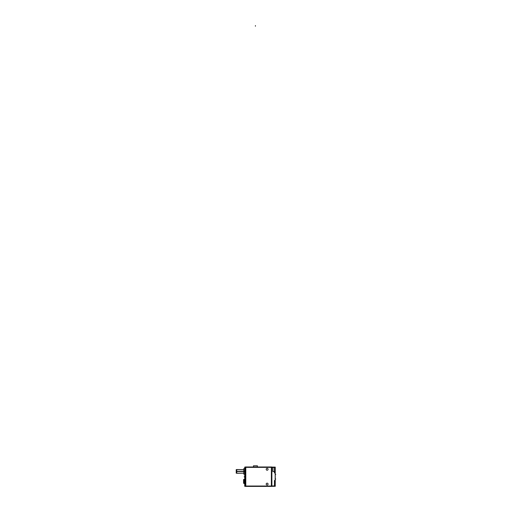 <?xml version="1.0" encoding="UTF-8"?>
<svg xmlns="http://www.w3.org/2000/svg" width="512" height="512" viewBox="0 0 512 512"><rect width="100%" height="100%" fill="white"/><g stroke="black" fill="none" stroke-linecap="round" stroke-linejoin="round"><path stroke-width="0.77" d="M268.07 484.102A0.941 0.941 0 0 0 267.13 483.162A0.941 0.941 0 0 0 266.189 484.102A0.941 0.941 0 0 0 267.13 485.043A0.941 0.941 0 0 0 268.07 484.102A0.941 0.941 0 0 0 267.13 483.162A0.941 0.941 0 0 0 266.189 484.102A0.941 0.941 0 0 0 267.13 485.043A0.941 0.941 0 0 0 268.07 484.102M268.07 469.286A0.941 0.941 0 0 0 267.13 468.346A0.941 0.941 0 0 0 266.189 469.286A0.941 0.941 0 0 0 267.13 470.227A0.941 0.941 0 0 0 268.07 469.286A0.941 0.941 0 0 0 267.13 468.346A0.941 0.941 0 0 0 266.189 469.286A0.941 0.941 0 0 0 267.13 470.227A0.941 0.941 0 0 0 268.07 469.286M244.723 467.93L245.184 467.469A0.461 0.461 0 0 0 244.723 467.949L245.811 467.469M244.723 485.485L245.184 485.952A0.461 0.461 0 0 1 244.723 485.472L245.811 485.952M274.445 480.582L275.168 480.582L274.445 480.582M274.445 472.832L275.168 472.832L274.445 472.832M253.504 466.989L253.51 465.792L253.504 466.989L253.434 465.824L257.421 465.824L257.35 466.989L257.338 465.792L253.51 465.792L253.504 466.989L253.51 465.824M271.878 467.36L245.293 467.36M271.366 486.4L271.366 466.989M245.293 486.029L271.878 486.029M245.798 466.989L245.798 486.4M271.878 466.989L271.878 486.4L245.293 486.4L245.293 466.989L271.878 466.989M268.07 484.045A0.941 0.941 0 0 1 267.13 485.043A0.941 0.941 0 0 1 266.189 484.045M266.189 484.16A0.941 0.941 0 0 1 267.13 483.162A0.941 0.941 0 0 1 268.07 484.16M268.07 469.229A0.941 0.941 0 0 1 267.13 470.227A0.941 0.941 0 0 1 266.189 469.229M266.189 469.344A0.941 0.941 0 0 1 267.13 468.346A0.941 0.941 0 0 1 268.07 469.344M245.811 486.317L245.171 486.317L245.184 467.104L245.171 486.317L245.197 467.104L245.811 467.104M244.723 467.584L244.723 485.837M245.197 486.317L244.723 486.317L244.723 485.504M244.723 467.917L244.723 467.104L245.197 467.104M243.802 474.093L244.723 474.093L243.782 474.093L243.782 471.226L244.723 471.226M243.802 468.704L244.723 468.704L243.782 468.704L243.782 471.565L244.723 471.565M243.802 468.595L243.802 474.202M244.723 476.774L244.71 477.76L245.35 477.76M244.723 476.89L244.71 475.91L245.35 475.91M244.691 476.832L244.115 476.832L244.691 476.832M244.736 479.328L244.019 479.328A0.461 0.461 0 0 0 243.571 479.802M244.736 483.488L244.019 483.488L244.019 482.694L243.571 482.707L244.723 482.714L244.032 482.714L244.019 479.328L244.032 480.096L244.723 480.096L243.571 480.096L244.723 480.122M244.736 482.771L244.019 482.771L244.019 480.045L243.571 480.045M244.736 480.045L244.019 480.045L244.045 482.771L243.571 482.771M244.723 482.714L243.571 482.714L244.045 482.714L244.032 483.488L244.045 482.694L244.723 482.694M243.571 483.091L243.571 479.725M243.571 479.789L244.045 479.328L243.571 479.789M243.571 483.021L243.571 483.021A0.461 0.461 0 0 0 244.045 483.488L243.571 483.021L244.045 483.488L244.032 480.096L243.571 480.096M274.509 485.952L271.302 485.952M271.29 467.104L275.245 467.104L275.245 486.317L271.29 486.317M274.509 467.469L271.302 467.469M274.445 472.941L274.445 467.366M272.87 471.52L274.477 471.52M272.902 471.603L272.902 467.392M274.432 472.947L275.181 472.947M275.168 482.234L275.168 471.187M274.445 486.054L274.445 480.48L275.181 480.474M257.344 465.792L257.35 467.392L257.344 465.792M243.782 471.507L236.224 471.507L236.224 469.606L243.782 469.606L236.742 469.53L236.742 473.267L243.782 473.19L236.224 473.19L236.224 471.283L243.782 471.283M245.184 485.952L245.184 467.469L245.184 485.952M243.802 471.398L244.723 471.398M257.35 466.989L257.344 465.824M275.245 474.4L275.776 474.4L275.245 474.4M275.245 479.021L275.776 479.021L275.245 479.021M255.424 26.208L255.424 25.6L255.424 26.208M243.782 471.398L236.742 471.398M253.504 467.392L253.51 465.792L253.504 467.392"/></g></svg>

